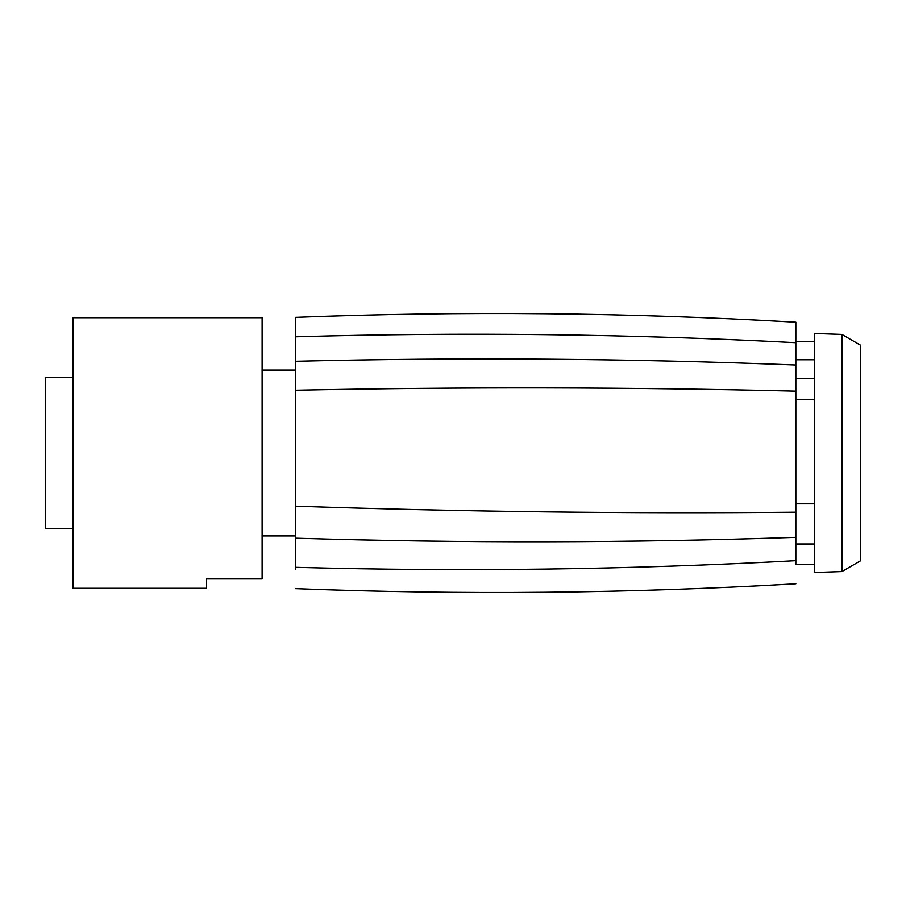 <?xml version="1.0" encoding="UTF-8"?>
<svg xmlns="http://www.w3.org/2000/svg" width="906" height="906" viewBox="0 0 906 906"><rect width="100%" height="100%" fill="white"/><g stroke="black" fill="none" stroke-linecap="round" stroke-linejoin="round"><path stroke-width="1.36" d="M295.481 569.172L295.481 317.372C462.377 310.951 629.16 312.559 795.842 322.219L795.842 365.005C629.194 358.448 462.4 357.202 295.481 361.268M262.117 578.911L262.117 317.723L73.103 317.723L73.103 588.277L206.523 588.277L206.523 578.911L262.117 578.911M795.842 563.294L795.842 560.667C629.194 569.659 462.4 571.879 295.481 567.315M795.842 365.005L795.842 560.667L795.842 543.996L814.369 543.996M295.481 538.175C462.4 543.204 629.194 542.932 795.842 537.337L795.842 543.996M795.842 378.312L814.369 378.312M814.369 333.487L814.369 572.513L841.9 571.55L841.9 334.45L814.369 333.487M841.9 571.55L860.7 560.689L860.7 345.311L841.9 334.45M73.103 377.485L45.3 377.485L45.3 528.515L73.103 528.515M795.842 512.196C629.194 513.759 462.4 511.743 295.481 506.171M795.842 391.154C629.194 387.145 462.4 386.839 295.481 390.248M795.842 342.706C629.194 333.974 462.4 332.015 295.481 336.828M795.842 503.804L814.369 503.804M795.842 399.637L814.369 399.637M795.842 359.739L814.369 359.739M262.117 370.067L295.481 370.067M262.117 535.933L295.481 535.933M295.481 588.628C462.377 595.049 629.16 593.441 795.842 583.781M795.842 564.529L814.369 564.529M795.842 341.471L814.369 341.471"/></g></svg>
